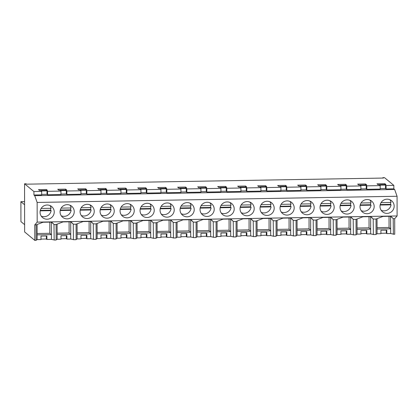 <?xml version="1.0" encoding="UTF-8"?>
<svg xmlns="http://www.w3.org/2000/svg" width="418" height="418" viewBox="0 0 418 418"><rect width="100%" height="100%" fill="white"/><g stroke="black" fill="none" stroke-linecap="round" stroke-linejoin="round"><path stroke-width="0.63" d="M33.915 195.007L41.675 194.877L41.664 191.423L41.105 190.953L47.009 190.854L47.015 194.307L47.579 194.772L60.96 194.542L60.955 191.089L60.391 190.624L66.295 190.524L66.3 193.978L66.864 194.443L80.956 194.203L80.951 190.749L80.387 190.284L86.291 190.18L86.296 193.633L86.86 194.098L100.952 193.858L100.947 190.404L100.383 189.939L106.287 189.84L106.292 193.288L106.856 193.759L120.948 193.518L120.938 190.065L120.379 189.594L126.283 189.495L126.288 192.949L126.853 193.414L140.944 193.173L140.934 189.72L140.375 189.255L146.279 189.15L146.284 192.604L146.849 193.074L160.935 192.829L160.93 189.375L160.371 188.91L166.275 188.811L166.28 192.264L166.839 192.729L180.931 192.489L180.926 189.035L180.362 188.565L186.266 188.466L186.276 191.919L186.836 192.384L200.927 192.144L200.922 188.69L200.358 188.225L206.262 188.121L206.267 191.575L206.832 192.045L220.923 191.805L220.918 188.351L220.354 187.881L226.258 187.781L226.263 191.235L226.828 191.7L240.92 191.46L240.914 188.006L240.35 187.541L246.254 187.436L246.259 190.89L246.824 191.36L260.916 191.115L260.91 187.661L260.346 187.196L266.25 187.097L266.256 190.551L266.82 191.016L280.912 190.775L280.906 187.321L280.342 186.851L286.246 186.752L286.252 190.206L286.816 190.671L300.908 190.43L300.903 186.977L300.338 186.512L306.242 186.407L306.248 189.861L306.812 190.331L320.904 190.085L320.899 186.632L320.334 186.167L326.239 186.067L326.244 189.521L326.808 189.986L340.9 189.746L340.895 186.292L340.33 185.822L346.235 185.723L346.24 189.176L346.804 189.641L360.896 189.401L360.886 185.947L360.326 185.482L366.231 185.383L366.236 188.831L366.8 189.302L380.181 189.072L380.176 185.618L379.612 185.153L385.516 185.049L385.521 188.502L386.086 188.973L393.84 188.837L393.834 185.383L384.476 177.624L382.898 177.65L383.39 178.058L26.616 184.176L26.13 183.768L24.552 183.795L24.636 231.948L34.798 240.376L34.772 224.884L37.181 222.125L37.145 202.437L34.72 195.676L33.915 195.007L33.91 191.554L41.664 191.423M34.72 195.676L394.644 189.506L393.84 188.837M380.181 188.596L385.521 188.502M360.891 188.926L366.236 188.831M340.9 189.27L346.24 189.176M320.904 189.61L326.244 189.521M300.908 189.955L306.248 189.861M280.912 190.294L286.252 190.206M260.916 190.639L266.256 190.551M240.92 190.984L246.259 190.89M220.923 191.324L226.263 191.235M200.927 191.669L206.267 191.575M180.931 192.014L186.276 191.919M160.935 192.353L166.28 192.264M140.939 192.698L146.284 192.604M120.943 193.038L126.288 192.949M100.952 193.382L106.292 193.288M80.956 193.727L86.296 193.633M60.96 194.067L66.3 193.978M41.669 194.401L47.015 194.307M33.91 191.554L24.552 183.795M47.579 194.772L47.568 191.319L47.009 190.854M47.568 191.319L60.955 191.089M66.864 194.443L66.859 190.989L66.295 190.524M66.859 190.989L80.951 190.749M86.86 194.098L86.855 190.645L86.291 190.18M86.855 190.645L100.947 190.404M106.856 193.759L106.851 190.305L106.287 189.84M106.851 190.305L120.938 190.065M126.853 193.414L126.842 189.96L126.283 189.495M126.842 189.96L140.934 189.72M146.849 193.074L146.838 189.62L146.279 189.15M146.838 189.62L160.93 189.375M166.839 192.729L166.834 189.276L166.275 188.811M166.834 189.276L180.926 189.035M186.836 192.384L186.83 188.931L186.266 188.466M186.83 188.931L200.922 188.69M206.832 192.045L206.826 188.591L206.262 188.121M206.826 188.591L220.918 188.351M226.828 191.7L226.822 188.246L226.258 187.781M226.822 188.246L240.914 188.006M246.824 191.36L246.819 187.907L246.254 187.436M246.819 187.907L260.91 187.661M266.82 191.016L266.815 187.562L266.25 187.097M266.815 187.562L280.906 187.321M286.816 190.671L286.811 187.217L286.246 186.752M286.811 187.217L300.903 186.977M306.812 190.331L306.807 186.877L306.242 186.407M306.807 186.877L320.899 186.632M326.808 189.986L326.803 186.532L326.239 186.067M326.803 186.532L340.895 186.292M346.804 189.641L346.799 186.188L346.235 185.723M346.799 186.188L360.886 185.947M366.8 189.302L366.79 185.848L366.231 185.383M366.79 185.848L380.176 185.618M386.086 188.973L386.08 185.519L385.516 185.049M386.08 185.519L393.834 185.383M47.453 190.394L46.382 189.506L38.508 189.636L39.585 190.53L47.453 190.394M105.608 188.44L97.734 188.575L98.873 189.521L106.747 189.385L105.608 188.44L105.608 189.406M86.751 189.73L85.612 188.784L77.738 188.92L78.877 189.866L86.751 189.73M57.741 189.265L58.886 190.206L66.755 190.075L65.616 189.129L57.741 189.265M198.853 187.807L206.727 187.672L205.583 186.726L197.714 186.862L198.853 187.807M157.722 187.546L158.861 188.492L166.735 188.356L165.596 187.416L157.722 187.546M145.6 187.755L137.726 187.891L138.865 188.837L146.739 188.701L145.6 187.755L145.6 188.722M357.677 184.119L358.816 185.064L366.69 184.928L365.551 183.983L357.677 184.119M225.579 186.386L217.71 186.522L218.849 187.463L226.723 187.332L225.579 186.386L225.584 187.348M346.694 185.273L345.555 184.328L337.681 184.463L338.82 185.409L346.694 185.273M286.706 186.303L285.567 185.357L277.693 185.493L278.837 186.438L286.706 186.303M265.571 185.702L257.702 185.832L258.841 186.778L266.71 186.642L265.571 185.702L265.576 186.663M246.714 186.987L245.575 186.041L237.706 186.177L238.845 187.123L246.714 186.987M325.559 184.672L317.685 184.808L318.824 185.749L326.698 185.618L325.559 184.672L325.559 185.634M125.604 188.1L117.73 188.236L118.869 189.182L126.743 189.046L125.604 188.1L125.604 189.061M298.833 186.094L306.702 185.958L305.563 185.012L297.689 185.148L298.833 186.094M384.889 183.701L385.966 184.589L378.091 184.725L377.02 183.836L384.889 183.701L384.894 184.604M185.592 187.071L177.718 187.207L178.857 188.152L186.731 188.016L185.592 187.071L185.592 188.037M37.145 202.437L397.063 196.267L394.644 189.506M382.898 178.063L382.898 177.65M373.389 234.571L373.201 218.943L373.389 234.571L376.064 234.524L376.038 219.032L382.977 216.419L390.83 216.284L393.359 218.734L394.696 218.713L397.1 215.954L397.063 196.267M360.917 233.625L366.314 233.531L366.821 233.955L370.672 233.892L373.227 234.435M366.821 233.955L366.816 230.501L360.912 230.605L360.917 234.059L357.071 234.122L357.045 218.995M356.068 234.65L357.071 234.122M353.393 234.911L353.205 219.288L353.393 234.911L356.068 234.869L356.042 219.377L362.981 216.764L370.834 216.629L373.363 219.079L376.038 219.032M340.921 233.97L346.318 233.876L346.825 234.299L350.676 234.232L353.231 234.78M346.825 234.299L346.82 230.846L340.916 230.945L340.921 234.399L337.075 234.467L337.049 219.34M336.072 234.989L337.075 234.467M333.397 235.256L333.209 219.628L333.397 235.256L336.072 235.209L336.046 219.716L342.985 217.104L350.838 216.968L353.367 219.419L356.042 219.377M320.925 234.31L326.322 234.221L326.829 234.644L330.68 234.576L333.235 235.12M326.829 234.644L326.824 231.191L320.92 231.29L320.925 234.744L317.079 234.811L317.053 219.685M316.076 235.334L317.079 234.811M313.401 235.6L313.213 219.972L313.401 235.6L316.076 235.553L316.05 220.061L322.989 217.449L330.847 217.313L333.371 219.763L336.046 219.716M300.929 234.655L306.326 234.561L306.838 234.984L310.684 234.916L313.239 235.465M306.838 234.984L306.828 231.53L300.923 231.635L300.934 235.083L297.083 235.151L297.057 220.025M296.08 235.674L297.083 235.151M293.405 235.94L293.217 220.317L293.405 235.94L296.08 235.893L296.054 220.401L302.993 217.788L310.851 217.658L313.375 220.108L316.05 220.061M280.933 235L286.33 234.906L286.842 235.329L290.688 235.261L293.243 235.804M286.842 235.329L286.832 231.875L280.927 231.974L280.938 235.428L277.087 235.496L277.061 220.37M276.084 236.018L277.087 235.496M273.409 236.285L273.22 220.657L273.409 236.285L276.089 236.238L276.058 220.746L282.996 218.133L290.855 217.997L293.379 220.448L296.054 220.401M260.942 235.339L266.334 235.25L266.846 235.668L270.692 235.606L273.247 236.149M266.846 235.668L266.841 232.215L260.936 232.319L260.942 235.773L257.091 235.836L257.065 220.709M256.093 236.363L257.091 235.836M253.412 236.625L253.224 221.002L253.412 236.625L256.093 236.583L256.062 221.091L263.006 218.478L270.859 218.342L273.382 220.793L276.058 220.746M240.946 235.684L246.338 235.59L246.85 236.013L250.695 235.945L253.251 236.494M246.85 236.013L246.845 232.56L240.94 232.659L240.946 236.113L237.095 236.18L237.069 221.054M236.097 236.703L237.095 236.18M233.416 236.969L233.228 221.341L233.416 236.969L236.097 236.922L236.065 221.43L243.01 218.818L250.863 218.687L253.386 221.132L256.062 221.091M220.95 236.024L226.342 235.935L226.854 236.358L230.699 236.29L233.254 236.834M226.854 236.358L226.849 232.904L220.944 233.004L220.95 236.457L217.099 236.525L217.073 221.399M216.101 237.048L217.099 236.525M213.42 237.314L213.232 221.686L213.42 237.314L216.101 237.267L216.075 221.775L223.013 219.163L230.867 219.027L233.39 221.477L236.065 221.43M200.953 236.369L206.346 236.274L206.858 236.698L210.703 236.635L213.258 237.178M206.858 236.698L206.853 233.244L200.948 233.349L200.953 236.802L197.108 236.865L197.077 221.739M196.105 237.393L197.108 236.865M193.429 237.654L193.236 222.031L193.429 237.654L196.105 237.607L196.079 222.115L203.017 219.507L210.871 219.372L213.394 221.822L216.075 221.775M180.957 236.713L186.355 236.619L186.862 237.043L190.707 236.975L193.268 237.523M186.862 237.043L186.856 233.589L180.952 233.688L180.957 237.142L177.112 237.21L177.086 222.083M176.109 237.732L177.112 237.21M173.433 237.999L173.24 222.371L173.433 237.999L176.109 237.952L176.082 222.46L183.021 219.847L190.874 219.711L193.398 222.162L196.079 222.115M160.961 237.053L166.359 236.964L166.866 237.382L170.716 237.319L173.271 237.863M166.866 237.382L166.86 233.928L160.956 234.033L160.961 237.487L157.116 237.549L157.09 222.428M156.113 238.077L157.116 237.549M153.437 238.338L153.249 222.716L153.437 238.338L156.113 238.297L156.086 222.804L163.025 220.192L170.878 220.056L173.402 222.507L176.082 222.46M140.965 237.398L146.363 237.304L146.87 237.727L150.72 237.659L153.275 238.208M146.87 237.727L146.864 234.273L140.96 234.373L140.965 237.826L137.12 237.894L137.094 222.768M136.116 238.417L137.12 237.894M133.441 238.683L133.253 223.055L133.441 238.683L136.116 238.636L136.09 223.144L143.029 220.532L150.882 220.401L153.411 222.851L156.086 222.804M120.969 237.743L126.367 237.649L126.873 238.072L130.724 238.004L133.279 238.547M126.873 238.072L126.868 234.618L120.964 234.717L120.969 238.171L117.124 238.239L117.097 223.113M116.12 238.762L117.124 238.239M113.445 239.028L113.257 223.4L113.445 239.028L116.12 238.981L116.094 223.489L123.033 220.876L130.886 220.741L133.415 223.191L136.09 223.144M100.973 238.082L106.371 237.988L106.877 238.412L110.728 238.349L113.283 238.892M106.877 238.412L106.872 234.958L100.968 235.062L100.973 238.516L97.128 238.579L97.101 223.452M96.124 239.106L97.128 238.579M93.449 239.368L93.261 223.745L93.449 239.368L96.124 239.326L96.098 223.834L103.037 221.221L110.89 221.085L113.419 223.536L116.094 223.489M80.977 238.427L86.374 238.333L86.881 238.756L90.732 238.688L93.287 239.237M86.881 238.756L86.876 235.303L80.972 235.402L80.977 238.856L77.131 238.924L77.105 223.797M76.128 239.446L77.131 238.924M73.453 239.713L73.265 224.085L73.453 239.713L76.128 239.666L76.102 224.173L83.041 221.561L90.899 221.425L93.423 223.876L96.098 223.834M60.981 238.767L66.378 238.678L66.89 239.101L70.736 239.033L73.291 239.577M66.89 239.101L66.88 235.647L60.976 235.747L60.986 239.2L57.135 239.268L57.109 224.142M56.132 239.791L57.135 239.268M54.168 240.042L53.979 224.419L54.168 240.042L56.132 240.01L56.106 224.518L63.045 221.906L70.903 221.77L73.427 224.22L76.102 224.173M40.985 239.112L46.382 239.018L46.894 239.441L51.451 239.362L54.006 239.911M46.894 239.441L46.884 235.987L40.98 236.092L40.99 239.545L37.139 239.608L37.113 224.482M36.136 240.131L37.139 239.608M34.798 240.376L36.141 240.35L36.11 224.858L43.049 222.245L51.613 222.099L54.141 224.55L56.106 224.518M393.385 234.226L393.197 218.598L393.385 234.226L394.723 234.205L394.696 218.713M380.913 233.286L386.31 233.192L386.817 233.615L390.668 233.547L393.223 234.09M386.817 233.615L386.812 230.161L380.908 230.261L380.913 233.714L377.067 233.782L377.041 218.656M376.064 234.305L377.067 233.782M34.772 224.884L36.11 224.858M37.181 222.125L397.1 215.954M47.171 219.215A7.153 7.038 -50.3 0 1 40.499 209.779A7.153 7.038 -50.3 0 1 51.722 206.602A7.153 7.038 -50.3 0 1 47.171 219.215M167.122 202.949A7.153 7.038 -50.3 0 1 173.789 212.381A7.153 7.038 -50.3 0 1 162.571 215.557A7.153 7.038 -50.3 0 1 167.122 202.949M187.118 202.605A7.153 7.038 -50.3 0 1 193.785 212.036A7.153 7.038 -50.3 0 1 182.567 215.213A7.153 7.038 -50.3 0 1 187.118 202.605M207.114 202.26A7.153 7.038 -50.3 0 1 213.781 211.691A7.153 7.038 -50.3 0 1 202.563 214.873A7.153 7.038 -50.3 0 1 207.114 202.26M87.137 204.318A7.153 7.038 -50.3 0 1 93.81 213.75A7.153 7.038 -50.3 0 1 82.586 216.926A7.153 7.038 -50.3 0 1 87.137 204.318M67.167 218.87A7.153 7.038 -50.3 0 1 60.495 209.439A7.153 7.038 -50.3 0 1 71.718 206.262A7.153 7.038 -50.3 0 1 67.167 218.87M127.129 203.634A7.153 7.038 -50.3 0 1 133.802 213.065A7.153 7.038 -50.3 0 1 122.578 216.242A7.153 7.038 -50.3 0 1 127.129 203.634M107.133 203.974A7.153 7.038 -50.3 0 1 113.806 213.41A7.153 7.038 -50.3 0 1 102.582 216.587A7.153 7.038 -50.3 0 1 107.133 203.974M147.152 217.501A7.153 7.038 -50.3 0 1 140.479 208.065A7.153 7.038 -50.3 0 1 151.703 204.888A7.153 7.038 -50.3 0 1 147.152 217.501M287.093 200.891A7.153 7.038 -50.3 0 1 293.765 210.322A7.153 7.038 -50.3 0 1 282.542 213.499A7.153 7.038 -50.3 0 1 287.093 200.891M327.085 200.206A7.153 7.038 -50.3 0 1 333.757 209.637A7.153 7.038 -50.3 0 1 322.534 212.814A7.153 7.038 -50.3 0 1 327.085 200.206M347.081 199.861A7.153 7.038 -50.3 0 1 353.753 209.293A7.153 7.038 -50.3 0 1 342.53 212.469A7.153 7.038 -50.3 0 1 347.081 199.861M367.077 199.517A7.153 7.038 -50.3 0 1 373.749 208.953A7.153 7.038 -50.3 0 1 362.526 212.13A7.153 7.038 -50.3 0 1 367.077 199.517M247.101 201.575A7.153 7.038 -50.3 0 1 253.773 211.006A7.153 7.038 -50.3 0 1 242.55 214.183A7.153 7.038 -50.3 0 1 247.101 201.575M227.131 216.127A7.153 7.038 -50.3 0 1 220.464 206.696A7.153 7.038 -50.3 0 1 231.682 203.519A7.153 7.038 -50.3 0 1 227.131 216.127M307.115 214.758A7.153 7.038 -50.3 0 1 300.443 205.322A7.153 7.038 -50.3 0 1 311.666 202.145A7.153 7.038 -50.3 0 1 307.115 214.758M267.123 215.442A7.153 7.038 -50.3 0 1 260.456 206.011A7.153 7.038 -50.3 0 1 271.674 202.834A7.153 7.038 -50.3 0 1 267.123 215.442M387.099 213.384A7.153 7.038 -50.3 0 1 380.427 203.953A7.153 7.038 -50.3 0 1 391.65 200.776A7.153 7.038 -50.3 0 1 387.099 213.384M46.382 189.506L46.382 190.409M24.589 204.747L20.9 201.69L20.937 221.603L24.625 224.665M20.9 201.69L24.584 201.628M51.451 239.362L51.44 234.618L37.134 234.864M46.382 239.018L46.377 235.998M37.129 233.505L49.831 233.286L51.44 234.618L51.357 222.104M53.979 224.419L51.419 222.157M49.831 233.286L49.81 222.13M390.668 233.547L390.658 228.803L377.057 229.038M386.31 233.192L386.305 230.166M377.057 227.674L389.048 227.47L390.658 228.803L390.574 216.289M393.197 218.598L390.637 216.341M389.048 227.47L389.027 216.315M65.616 189.129L65.616 190.091M73.265 224.085L70.647 221.775M70.736 239.033L70.726 234.289L57.13 234.524M66.378 238.678L66.373 235.653M69.101 221.801L69.116 232.957L70.726 234.289L70.705 221.822M69.116 232.957L57.125 233.16M85.612 188.784L85.612 189.751M93.261 223.745L90.643 221.43M90.732 238.688L90.722 233.944L77.121 234.179M86.374 238.333L86.369 235.313M89.097 221.456L89.112 232.612L90.722 233.944L90.701 221.483M89.112 232.612L77.121 232.821M113.257 223.4L110.634 221.091M110.728 238.349L110.718 233.605L97.117 233.834M106.371 237.988L106.365 234.968M109.093 221.117L109.108 232.272L110.718 233.605L110.697 221.138M109.108 232.272L97.117 232.476M133.253 223.055L130.63 220.746M130.724 238.004L130.714 233.26L117.113 233.495M126.367 237.649L126.361 234.623M129.084 220.772L129.105 231.927L130.714 233.26L130.693 220.798M129.105 231.927L117.113 232.131M153.249 222.716L150.626 220.401M150.72 237.659L150.71 232.92L137.109 233.15M146.363 237.304L146.357 234.284M149.08 220.432L149.101 231.582L150.71 232.92L150.689 220.453M149.101 231.582L137.109 231.791M165.596 187.416L165.596 188.377M173.24 222.371L170.622 220.061M170.716 237.319L170.706 232.575L157.105 232.81M166.359 236.964L166.354 233.939M169.076 220.087L169.097 231.243L170.706 232.575L170.685 220.108M169.097 231.243L157.105 231.447M193.236 222.031L190.618 219.716M190.707 236.975L190.702 232.23L177.101 232.465M186.355 236.619L186.344 233.599M189.072 219.743L189.093 230.898L190.702 232.23L190.681 219.769M189.093 230.898L177.101 231.102M205.583 186.726L205.588 187.692M213.232 221.686L210.615 219.377M210.703 236.635L210.698 231.891L197.097 232.121M206.346 236.274L206.34 233.254M209.068 219.403L209.089 230.553L210.698 231.891L210.677 219.424M209.089 230.553L197.092 230.762M233.228 221.341L230.611 219.032M230.699 236.29L230.694 231.546L217.094 231.781M226.342 235.935L226.337 232.91M229.064 219.058L229.085 230.213L230.694 231.546L230.673 219.084M229.085 230.213L217.088 230.417M245.575 186.041L245.58 187.008M253.224 221.002L250.607 218.687M250.695 235.945L250.69 231.206L237.09 231.436M246.338 235.59L246.333 232.57M249.06 218.713L249.081 229.869L250.69 231.206L250.664 218.739M249.081 229.869L237.084 230.078M273.22 220.657L270.603 218.348M270.692 235.606L270.686 230.861L257.086 231.097M266.334 235.25L266.329 232.225M269.056 218.374L269.077 229.529L270.686 230.861L270.66 218.395M269.077 229.529L257.08 229.733M285.567 185.357L285.567 186.323M293.217 220.317L290.599 218.003M290.688 235.261L290.677 230.517L277.082 230.752M286.33 234.906L286.325 231.88M289.052 218.029L289.073 229.184L290.677 230.517L290.656 218.055M289.073 229.184L277.077 229.388M305.563 185.012L305.563 185.979M313.213 219.972L310.595 217.663M310.684 234.916L310.673 230.177L297.073 230.407M306.326 234.561L306.321 231.541M309.048 217.689L309.064 228.839L310.673 230.177L310.652 217.71M309.064 228.839L297.073 229.048M333.209 219.628L330.591 217.318M330.68 234.576L330.669 229.832L317.069 230.067M326.322 234.221L326.317 231.196M329.044 217.344L329.06 228.5L330.669 229.832L330.648 217.365M329.06 228.5L317.069 228.703M345.555 184.328L345.555 185.294M353.205 219.288L350.582 216.973M350.676 234.232L350.665 229.487L337.065 229.722M346.318 233.876L346.313 230.856M349.04 216.999L349.056 228.155L350.665 229.487L350.645 217.026M349.056 228.155L337.065 228.359M365.551 183.983L365.551 184.949M373.201 218.943L370.578 216.634M370.672 233.892L370.661 229.148L357.061 229.377M366.314 233.531L366.309 230.511M369.031 216.66L369.052 227.815L370.661 229.148L370.641 216.681M369.052 227.815L357.061 228.019M41.262 216.137A7.153 7.038 129.7 0 0 51.116 210.662L40.206 210.85M41.131 208.462L51.111 208.295A7.153 7.038 129.7 0 0 50.024 205.567M51.116 210.662L50.583 210.217A7.153 7.038 129.7 0 0 50.641 208.3M50.583 210.217L40.311 210.39M61.258 215.792A7.153 7.038 129.7 0 0 71.112 210.317L60.202 210.505M61.127 208.122L71.107 207.95A7.153 7.038 129.7 0 0 70.02 205.222M71.112 210.317L70.574 209.873A7.153 7.038 129.7 0 0 70.637 207.96M70.574 209.873L60.307 210.05M81.254 215.453A7.153 7.038 129.7 0 0 91.108 209.977L80.199 210.16M81.123 207.777L91.103 207.605A7.153 7.038 129.7 0 0 90.016 204.883M91.108 209.977L90.57 209.533A7.153 7.038 129.7 0 0 90.633 207.615M90.57 209.533L80.303 209.705M101.25 215.108A7.153 7.038 129.7 0 0 111.104 209.632L100.195 209.82M101.119 207.438L111.099 207.265A7.153 7.038 129.7 0 0 110.012 204.538M111.104 209.632L110.566 209.188A7.153 7.038 129.7 0 0 110.624 207.271M110.566 209.188L100.299 209.366M121.246 214.768A7.153 7.038 129.7 0 0 131.1 209.287L120.191 209.475M121.115 207.093L131.095 206.92A7.153 7.038 129.7 0 0 130.008 204.198M131.1 209.287L130.562 208.843A7.153 7.038 129.7 0 0 130.62 206.931M130.562 208.843L120.295 209.021M141.242 214.424A7.153 7.038 129.7 0 0 151.097 208.948L140.187 209.136M141.112 206.748L151.091 206.581A7.153 7.038 129.7 0 0 150.005 203.853M151.097 208.948L150.558 208.504A7.153 7.038 129.7 0 0 150.616 206.586M150.558 208.504L140.291 208.676M161.238 214.079A7.153 7.038 129.7 0 0 171.093 208.603L160.183 208.791M161.108 206.408L171.087 206.236A7.153 7.038 129.7 0 0 170.001 203.509M171.093 208.603L170.554 208.159A7.153 7.038 129.7 0 0 170.612 206.241M170.554 208.159L160.287 208.336M181.234 213.739A7.153 7.038 129.7 0 0 191.089 208.263L180.174 208.446M181.104 206.064L191.083 205.891A7.153 7.038 129.7 0 0 189.997 203.169M191.089 208.263L190.551 207.814A7.153 7.038 129.7 0 0 190.608 205.902M190.551 207.814L180.278 207.992M201.225 213.394A7.153 7.038 129.7 0 0 211.08 207.918L200.17 208.107M201.1 205.719L211.08 205.551A7.153 7.038 129.7 0 0 209.993 202.824M211.08 207.918L210.547 207.474A7.153 7.038 129.7 0 0 210.604 205.557M210.547 207.474L200.274 207.652M221.221 213.055A7.153 7.038 129.7 0 0 231.076 207.574L220.166 207.762M221.096 205.379L231.076 205.207A7.153 7.038 129.7 0 0 229.989 202.479M231.076 207.574L230.543 207.129A7.153 7.038 129.7 0 0 230.6 205.217M230.543 207.129L220.27 207.307M241.217 212.71A7.153 7.038 129.7 0 0 251.072 207.234L240.162 207.417M241.092 205.034L251.072 204.862A7.153 7.038 129.7 0 0 249.98 202.14M251.072 207.234L250.539 206.79A7.153 7.038 129.7 0 0 250.596 204.872M250.539 206.79L240.266 206.962M261.213 212.365A7.153 7.038 129.7 0 0 271.068 206.889L260.158 207.077M261.088 204.695L271.063 204.522A7.153 7.038 129.7 0 0 269.976 201.795M271.068 206.889L270.535 206.445A7.153 7.038 129.7 0 0 270.592 204.527M270.535 206.445L260.262 206.623M281.209 212.025A7.153 7.038 129.7 0 0 291.064 206.544L280.154 206.732M281.079 204.35L291.059 204.177A7.153 7.038 129.7 0 0 289.972 201.455M291.064 206.544L290.531 206.1A7.153 7.038 129.7 0 0 290.588 204.188M290.531 206.1L280.259 206.278M301.206 211.68A7.153 7.038 129.7 0 0 311.06 206.205L300.15 206.393M301.075 204.005L311.055 203.838A7.153 7.038 129.7 0 0 309.968 201.11M311.06 206.205L310.522 205.76A7.153 7.038 129.7 0 0 310.584 203.843M310.522 205.76L300.255 205.933M321.202 211.336A7.153 7.038 129.7 0 0 331.056 205.86L320.146 206.048M321.071 203.665L331.051 203.493A7.153 7.038 129.7 0 0 329.964 200.765M331.056 205.86L330.518 205.416A7.153 7.038 129.7 0 0 330.575 203.503M330.518 205.416L320.251 205.593M341.198 210.996A7.153 7.038 129.7 0 0 351.052 205.52L340.142 205.703M341.067 203.32L351.047 203.148A7.153 7.038 129.7 0 0 349.96 200.426M351.052 205.52L350.514 205.076A7.153 7.038 129.7 0 0 350.571 203.158M350.514 205.076L340.247 205.248M361.194 210.651A7.153 7.038 129.7 0 0 371.048 205.175L360.138 205.363M361.063 202.981L371.043 202.808A7.153 7.038 129.7 0 0 369.956 200.081M371.048 205.175L370.51 204.731A7.153 7.038 129.7 0 0 370.567 202.814M370.51 204.731L360.243 204.909M381.19 210.311A7.153 7.038 129.7 0 0 391.044 204.83L380.134 205.019M381.059 202.636L391.039 202.464A7.153 7.038 129.7 0 0 389.952 199.741M391.044 204.83L390.506 204.386A7.153 7.038 129.7 0 0 390.564 202.474M390.506 204.386L380.239 204.564"/></g></svg>
